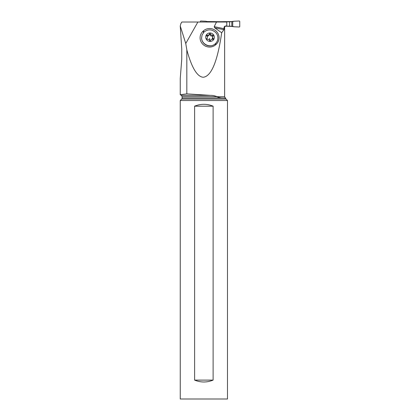 <?xml version="1.0" encoding="UTF-8"?>
<svg xmlns="http://www.w3.org/2000/svg" width="420" height="420" viewBox="0 0 420 420"><rect width="100%" height="100%" fill="white"/><g stroke="black" fill="none" stroke-linecap="round" stroke-linejoin="round"><path stroke-width="0.63" d="M229.593 26.177L224.963 26.177L232.733 26.45L229.593 26.177L229.593 21.829L207.254 21.557A15.682 15.619 -90 0 1 205.879 21.231L200.624 21L200.235 22.018L200.624 21L205.879 21.231A15.682 15.619 -90 0 0 207.254 21.557L207.254 22.018M210.672 22.018L207.254 21.557M229.593 21.829L232.733 21.557L210.672 21.829M234.108 21.231A15.682 15.619 -90 0 1 232.733 21.557A15.682 15.619 -90 0 0 234.108 21.231L239.363 21L239.752 21.378L239.363 21L234.108 21.231L229.535 21.829M239.752 21.378L239.752 26.628L239.363 27.006L239.752 26.628L239.752 21.378M234.108 26.775L239.363 27.006L234.108 26.775A15.682 15.619 -90 0 0 232.733 26.45A15.682 15.619 -90 0 1 234.108 26.775L229.535 26.177M224.632 28.067L224.632 96.747L216.825 96.673C215.024 95.776 212.882 95.34 210.399 95.366L181.377 95.366L180.248 94.71L186.827 93.875L180.248 94.71L180.248 78.519L181.745 59.304L181.745 48.967L180.248 25.993L185.761 43.512L186.827 49.87L186.827 93.875L187.241 93.902M180.773 23.898L180.269 25.993M186.827 49.87C191.698 67.741 197.19 76.87 203.301 77.254C211.391 76.235 217.518 61.404 221.686 32.765L223.923 29.678L224.059 27.5C224.27 26.497 224.847 25.993 225.792 25.988L226.795 25.988L226.795 22.018L181.818 22.018L180.752 23.887M185.761 43.512L197.878 22.018M210.399 95.366L186.827 93.875M216.541 96.353L216.825 96.673L182.133 96.673L181.377 95.366M224.506 28.067L224.789 26.623L225.729 26.019M216.5 22.018L214.19 26.675L214.704 27.82L221.686 32.765M216.263 44.221L215.859 44.599A9.319 9.046 -159.3 0 1 202.734 44.184A9.319 9.046 -159.3 0 1 202.902 31.353L203.306 30.975A9.319 9.046 -159.3 0 1 216.431 31.39A9.319 9.046 -159.3 0 1 216.263 44.221L215.36 43.717C217.066 42.1 217.907 40.11 217.886 37.758C217.802 35.695 217.03 33.899 215.576 32.371C211.738 29.143 207.874 29.048 203.978 32.083L202.083 34.965L201.616 37.784C201.432 44.074 209.806 48.206 214.751 44.252C213.155 45.418 211.37 45.969 209.386 45.901A8.216 7.975 -159.3 0 1 201.569 37.91L202.057 35.028M214.751 44.252L215.36 43.717M214.347 37.207A4.347 4.216 20.7 0 0 209.932 32.975A4.347 4.216 20.7 0 0 205.69 37.207A4.347 4.216 20.7 0 0 210.105 41.444A4.347 4.216 20.7 0 0 214.347 37.207M213.26 35.71A0.625 0.604 -159.3 0 1 213.082 36.146A1.533 1.491 20.7 0 0 213.124 38.273A0.625 0.604 -159.3 0 1 212.546 39.291A1.533 1.491 20.7 0 0 210.683 40.362A0.625 0.604 -159.3 0 1 209.48 40.352A1.533 1.491 20.7 0 0 207.575 39.291A0.625 0.604 -159.3 0 1 206.955 38.273A1.533 1.491 20.7 0 0 206.913 36.146A0.625 0.604 -159.3 0 1 207.491 35.128A1.533 1.491 20.7 0 0 209.354 34.057A0.625 0.604 -159.3 0 1 210.556 34.062A1.533 1.491 20.7 0 0 212.462 35.128A0.625 0.604 -159.3 0 1 213.26 35.71M206.797 36.005L207.155 36.026C208.052 36.257 208.672 35.905 209.013 34.96L209.627 34.461L210.215 34.96C210.536 35.905 211.171 36.262 212.121 36.026L212.935 36.572M212.993 39.564L212.31 38.398L212.741 36.666M207.296 37.748L206.824 38.924M216.825 96.747C219.334 97.708 221.408 98.128 223.046 98.007L225.593 98.175A1.512 1.512 0 0 0 226.028 99.078L227.477 100.522L227.477 399L180.248 399L180.248 100.522L227.477 100.522M223.729 98.054L225.519 98.17M180.248 100.522L181.692 99.078A1.512 1.512 0 0 0 182.133 98.007L182.133 96.673M194.607 380.111C200.776 382.61 206.945 382.61 213.113 380.111L194.607 380.111L194.607 106.181C200.776 103.677 206.945 103.677 213.113 106.181L213.113 380.111L213.113 106.181L194.607 106.181M208.22 22.018L208.22 21.709M231.814 21.709L231.814 26.303M232.733 26.45L232.733 21.557M224.059 27.5L224.506 27.5M224.059 28.665L214.19 26.675M214.704 27.82L223.923 29.678M203.306 30.975L203.978 32.083M215.859 44.599L214.946 44.09M203.579 32.477L202.902 31.353M212.121 36.026L212.462 35.128M212.788 39.17L213.124 38.273M206.782 38.735L206.955 38.273M207.155 36.026L207.491 35.128M210.215 34.96L210.556 34.062M209.701 40.677A7.387 0.646 90 0 1 209.612 38.283M223.046 98.007L182.133 98.007M181.692 99.078L226.028 99.078M210.604 40.535L210.735 40.189M208.955 35.144L209.302 34.225M224.632 96.747L225.388 98.054"/></g></svg>
